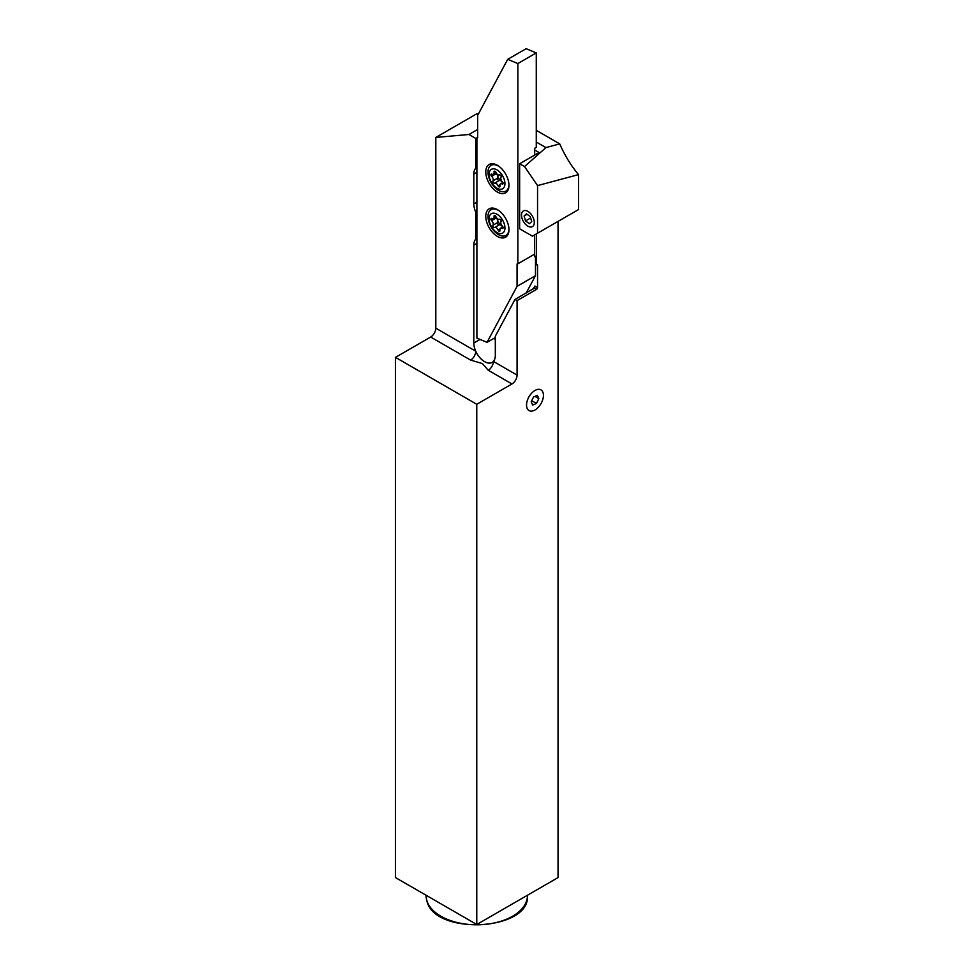 <?xml version="1.0" encoding="UTF-8"?>
<svg xmlns="http://www.w3.org/2000/svg" width="974" height="974" viewBox="0 0 974 974"><rect width="100%" height="100%" fill="white"/><g stroke="black" fill="none" stroke-linecap="round" stroke-linejoin="round"><path stroke-width="1.46" d="M537.551 287.598A1.449 0.84 -60 0 1 536.528 289.375L534.482 288.194L534.86 286.039L537.551 287.598L537.551 265.318A1.449 0.84 -60 0 0 537.258 264.648A1.449 0.84 -60 0 0 536.528 264.721L535.493 264.124L535.493 275.691L517.06 286.332L487.037 342.349L476.895 338.136L476.895 238.447L475.86 239.032A15.207 8.778 -120 0 0 473.814 245.144L473.814 343.018A15.207 8.778 -120 0 0 475.75 351.224A15.207 8.778 -120 0 0 484.565 361.646A15.207 8.778 -120 0 0 492.174 362.401A15.207 8.778 -120 0 0 493.392 361.415A15.207 8.778 -120 0 0 495.316 355.437L495.316 336.188L515.027 299.42L534.86 287.78M497.373 209.629A16.388 9.46 -120 0 0 489.581 208.606A16.388 9.46 -120 0 0 486.55 221.585A16.388 9.46 -120 0 0 497.373 236.402A16.388 9.46 -120 0 0 505.956 236.962A16.388 9.46 -120 0 0 507.965 223.703A16.388 9.46 -120 0 0 497.373 209.629M490.336 210.201A16.034 9.265 60 0 1 491.663 208.071M507.454 235.428A16.034 9.265 60 0 1 505.579 235.574M497.373 165.288A16.388 9.46 -120 0 0 489.581 164.265A16.388 9.46 -120 0 0 486.55 177.244A16.388 9.46 -120 0 0 497.373 192.061A16.388 9.46 -120 0 0 505.956 192.621A16.388 9.46 -120 0 0 507.965 179.362A16.388 9.46 -120 0 0 497.373 165.288M490.336 165.86A16.034 9.265 60 0 1 491.663 163.729M507.454 191.087A16.034 9.265 60 0 1 505.579 191.233M504.337 224.13A11.225 6.477 60 0 1 500.039 233.614A11.225 6.477 60 0 1 489.678 222.669A11.225 6.477 60 0 1 493.976 213.184A11.225 6.477 60 0 1 504.337 224.13M508.952 229.45A14.841 8.571 60 0 1 505.908 235.404A14.841 8.571 60 0 1 488.79 221.573A14.841 8.571 60 0 1 491.066 209.69A14.841 8.571 60 0 1 499.285 210.92M508.197 234.052A14.841 8.571 60 0 1 507.758 234.332L505.908 235.404M500.94 223.789A3.263 1.887 60 0 1 501.038 221.585A1.449 0.84 -120 0 0 500.758 219.941A1.449 0.84 -120 0 0 499.431 219.247A3.263 1.887 60 0 1 495.924 216.678A1.449 0.84 -120 0 0 494.329 215.546A1.449 0.84 -120 0 0 494.049 216.484A3.263 1.887 60 0 1 493.441 218.602A3.263 1.887 60 0 1 491.894 218.493A1.449 0.84 -120 0 0 491.213 218.432A1.449 0.84 -120 0 0 490.993 219.6A1.449 0.84 -120 0 0 491.627 220.648A3.263 1.887 60 0 1 492.978 225.213A1.449 0.84 -120 0 0 492.941 226.187A1.449 0.84 -120 0 0 494.585 227.551A3.263 1.887 60 0 1 498.091 230.12A1.449 0.84 -120 0 0 499.686 231.24A1.449 0.84 -120 0 0 499.966 230.302A3.263 1.887 60 0 1 500.575 228.196A3.263 1.887 60 0 1 502.121 228.306A1.449 0.84 -120 0 0 502.803 228.354A1.449 0.84 -120 0 0 502.389 226.151A3.263 1.887 60 0 1 500.94 223.789M495.729 217.275A1.449 0.84 -120 0 0 496.241 217.981A3.263 1.887 60 0 1 497.592 222.547A1.449 0.84 -120 0 0 497.556 223.533A1.449 0.84 -120 0 0 499.187 224.897A3.263 1.887 60 0 1 502.523 227.076M497.41 218.724A5.978 3.446 -120 0 0 497.714 220.343A5.978 3.446 -120 0 0 502.109 225.871M504.337 179.8A11.225 6.477 60 0 1 500.039 189.273A11.225 6.477 60 0 1 489.678 178.327A11.225 6.477 60 0 1 493.976 168.843A11.225 6.477 60 0 1 504.337 179.8M508.952 185.109A14.841 8.571 60 0 1 505.908 191.062A14.841 8.571 60 0 1 488.79 177.231A14.841 8.571 60 0 1 491.066 165.349A14.841 8.571 60 0 1 499.285 166.591M508.197 189.711A14.841 8.571 60 0 1 507.758 189.991L505.908 191.062M500.94 179.46A3.263 1.887 60 0 1 501.038 177.256A1.449 0.84 -120 0 0 500.758 175.6A1.449 0.84 -120 0 0 499.431 174.906A3.263 1.887 60 0 1 495.924 172.337A1.449 0.84 -120 0 0 494.329 171.217A1.449 0.84 -120 0 0 494.049 172.155A3.263 1.887 60 0 1 493.441 174.261A3.263 1.887 60 0 1 491.894 174.151A1.449 0.84 -120 0 0 491.213 174.102A1.449 0.84 -120 0 0 490.993 175.259A1.449 0.84 -120 0 0 491.627 176.306A3.263 1.887 60 0 1 492.978 180.872A1.449 0.84 -120 0 0 492.941 181.846A1.449 0.84 -120 0 0 494.585 183.209A3.263 1.887 60 0 1 498.091 185.778A1.449 0.84 -120 0 0 499.686 186.911A1.449 0.84 -120 0 0 499.966 185.973A3.263 1.887 60 0 1 500.575 183.855A3.263 1.887 60 0 1 502.121 183.976A1.449 0.84 -120 0 0 502.803 184.025A1.449 0.84 -120 0 0 502.389 181.809A3.263 1.887 60 0 1 500.94 179.46M495.729 172.946A1.449 0.84 -120 0 0 496.241 173.652A3.263 1.887 60 0 1 497.592 178.205A1.449 0.84 -120 0 0 497.556 179.192A1.449 0.84 -120 0 0 499.187 180.555A3.263 1.887 60 0 1 502.523 182.735M497.41 174.383A5.978 3.446 -120 0 0 497.714 176.014A5.978 3.446 -120 0 0 502.109 181.529M526.435 213.817L524.085 215.985L525.558 220.928L529.369 223.716L531.707 221.548L530.246 216.605L526.435 213.817M530.647 217.993L525.558 220.928M527.056 214.28L524.085 215.985M536.467 403.467L538.805 398.597L537.344 395.347L533.533 396.966L531.183 401.836L532.656 405.087L536.467 403.467L531.719 400.728M534.933 396.369L538.805 398.597M491.066 165.349L492.917 164.289A14.841 8.571 60 0 1 493.806 163.888M491.066 209.69L492.917 208.619A14.841 8.571 60 0 1 493.806 208.217M534.677 155.061L534.677 148.267L536.272 147.342L536.272 52.913L517.851 63.554L517.851 263.808L534.677 254.092L534.677 234.868M536.272 52.913L526.13 48.7L507.697 59.341L477.674 115.358L477.674 137.444A1.084 0.633 60 0 1 476.907 137.894L475.86 138.478L475.86 168.039A15.207 8.778 -120 0 0 473.814 174.139L473.814 203.907A15.207 8.778 -120 0 0 475.86 212.369L475.86 239.032M537.551 265.318L535.493 264.124L535.493 256.259L534.677 256.734L534.677 254.092M517.06 286.332L517.06 264.246A1.084 0.633 60 0 1 517.827 263.796L517.851 263.808M535.493 256.259L534.677 255.785M535.493 275.691L526.252 292.943M495.316 337.564L487.037 342.349M476.895 238.447L476.895 137.882L477.674 137.444M507.697 59.341L517.851 63.554M476.761 404.283L395.481 357.361L395.481 877.586L476.761 924.509L476.761 404.283L511.959 383.963A7.244 4.176 -60 0 0 517.072 375.087L493.392 361.415A7.244 4.176 -60 0 1 488.266 370.278L482.422 363.57L470.625 360.1L430.678 337.041A7.244 4.176 120 0 0 435.804 328.165L435.804 137.444L468.957 134.485L475.86 138.478M435.804 328.165L475.75 351.224A7.244 4.176 -60 0 1 470.625 360.1M395.481 357.361L430.678 337.041M578.519 174.626L537.551 185.596L524.548 166.578L519.641 163.754L519.641 228.78L532.437 236.171L578.519 209.568L578.519 174.626C570.886 165.434 564.628 155.195 559.746 143.884L545.927 147.598L536.272 142.021M537.551 185.596L537.551 233.212M534.677 149.972L539.097 152.516L519.641 163.754M536.272 130.333L559.746 143.884M476.895 167.443L475.86 168.039M476.895 211.784L475.86 212.369M536.528 289.375L517.072 300.601L515.027 299.42M478.587 113.641L476.761 113.8L435.804 137.444M477.674 129.457L468.957 134.485M524.548 166.578L545.927 147.598M476.761 924.509L558.041 877.586L558.041 221.39M536.528 264.721L536.528 233.797M517.072 375.087L517.072 300.601M426.843 900.621A50.685 29.257 180 0 1 426.076 895.544L426.892 900.889C434.392 935.807 530.538 930.925 527.445 895.544A50.685 29.257 180 0 1 481.168 924.691A50.685 29.257 180 0 1 426.843 900.621M499.187 224.897L494.585 227.551M496.241 217.981L491.627 220.648M499.187 180.555L494.585 183.209M496.241 173.652L491.627 176.306M527.896 226.163A9.046 5.223 -120 0 0 534.3 222.462A9.046 5.223 -120 0 0 527.896 211.382A9.046 5.223 -120 0 0 521.504 215.071A9.046 5.223 -120 0 0 527.896 226.163M534.994 390.464A11.944 6.903 120 0 0 526.544 405.099A11.944 6.903 120 0 0 534.994 409.969A11.944 6.903 120 0 0 543.443 395.334A11.944 6.903 120 0 0 534.994 390.464M495.279 171.448L494.049 172.155M497.592 178.205L492.978 180.872M499.991 184.695L498.091 185.778M503.108 183.404L502.121 183.976M495.279 215.778L494.049 216.484M497.592 222.547L492.978 225.213M499.991 229.024L498.091 230.12M503.108 227.746L502.121 228.306M517.06 264.246L517.827 263.796M511.959 383.963L488.266 370.278M495.316 340.255A15.207 8.778 60 0 1 494.439 338.075M533.362 288.84L534.86 286.039M476.895 172.374L473.814 174.139M476.895 202.129L473.814 203.907M476.895 243.366L473.814 245.144M480.024 339.439L473.814 343.018M496.095 172.727L493.441 174.261M502.901 182.515L500.575 183.855M496.095 217.068L493.441 218.602M502.901 226.857L500.575 228.196"/></g></svg>
